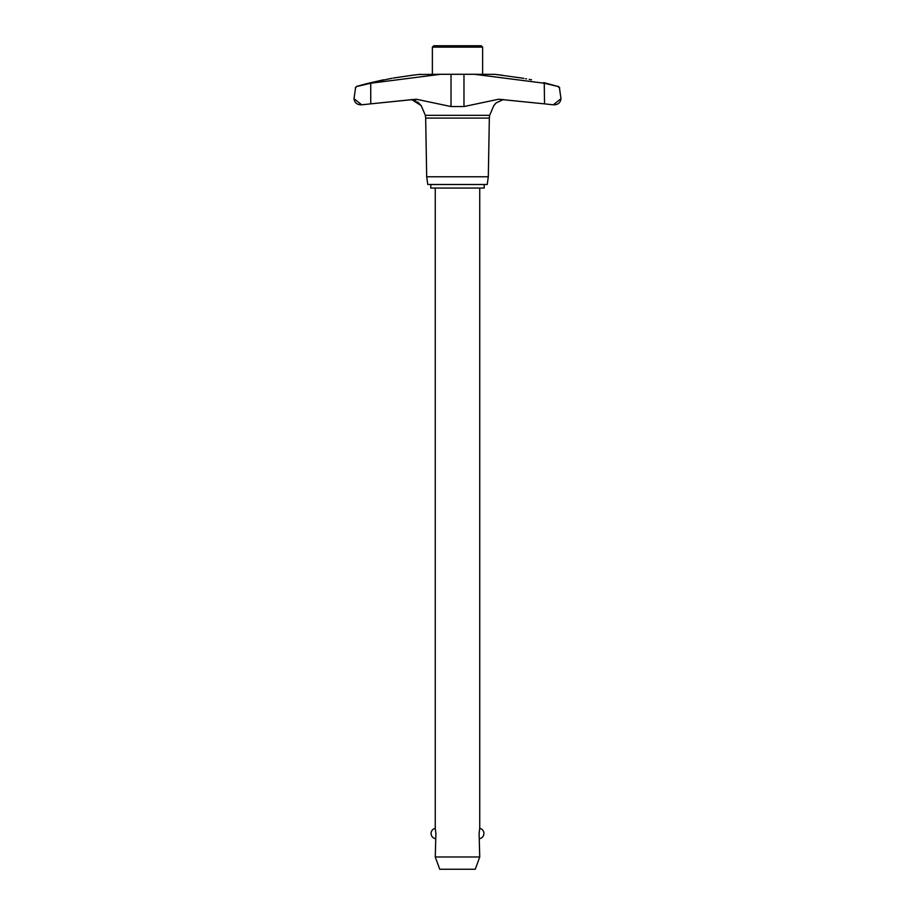 <?xml version="1.0" encoding="UTF-8"?>
<svg xmlns="http://www.w3.org/2000/svg" width="915" height="915" viewBox="0 0 915 915"><rect width="100%" height="100%" fill="white"/><g stroke="black" fill="none" stroke-linecap="round" stroke-linejoin="round"><path stroke-width="1.37" d="M360.396 104.802L361.722 104.802L360.396 104.802C356.644 104.47 354.505 102.423 354.002 98.694L355.558 87.931L354.002 98.694L361.722 104.802L370.735 103.841L361.928 104.802M553.072 104.802L544.265 103.841L553.072 104.802M544.528 103.875L544.265 83.231L474.428 74.287L495.118 74.367M425.669 118.104L425.361 115.347L489.639 115.347L489.331 118.104L425.669 118.104L426.687 176.778L427.774 184.487L487.226 184.487L488.313 176.778L489.331 118.104M559.442 87.931L560.998 98.694L559.442 87.931L557.887 86.433L544.265 83.231M412.116 99.621L370.735 103.841L416.336 99.232L451.026 106.552L463.974 106.552L498.664 99.232L544.265 103.841M418.59 74.515L440.572 74.287L370.735 83.231L357.113 86.433L367.018 84.1M560.998 98.694L560.998 98.694C560.495 102.423 558.356 104.47 554.604 104.802L553.278 104.802L560.998 98.694M551.665 84.969L553.198 85.324M522.339 78.152L523.895 78.416M525.622 78.724L526.571 78.884M496.731 74.561L498.103 74.721M499.11 74.847L499.853 74.927M500.459 75.007L501.088 75.076M501.717 75.156L502.507 75.247M496.456 102.663L495.152 103.91M493.906 105.477L496.296 102.8L503.41 99.518M411.59 99.518L421.197 105.625L417.572 101.92M416.085 101.027L414.667 100.376M393.256 78.049C383.682 79.708 383.682 79.708 393.256 78.049L411.681 75.35M420.534 74.287L411.167 75.407M557.887 86.433L543.762 82.613M383.465 79.811L367.018 83.585L392.02 78.255M482.628 74.287L482.628 47.145L481.221 45.75L433.779 45.75L432.372 47.145L432.372 74.287M484.207 188.044L484.207 184.533L430.793 184.533L430.793 188.044L484.207 188.044M435.266 188.044L435.266 828.338L435.895 833.485L435.266 856.978L439.738 869.25L475.262 869.25L479.735 856.978L479.105 833.485L479.735 828.338L479.735 188.044M435.266 856.978L479.735 856.978M482.628 47.145L432.372 47.145M412.493 75.247L413.283 75.156M413.912 75.076L415.89 74.847M416.542 74.767L417.274 74.675M521.744 78.049C531.318 79.708 531.318 79.708 521.744 78.049L494.466 74.287M426.687 176.778L488.313 176.778M474.428 74.287L440.572 74.287M367.018 83.585L356.53 86.433L355.558 87.931M360.579 104.802L361.517 104.802M553.484 104.802L554.421 104.802M463.974 106.552L463.974 74.287M451.026 106.552L451.026 74.287M370.735 103.841L370.735 83.231M529.156 79.342L531.535 79.811M421.197 105.625L425.361 115.347M479.735 838.62A5.25 5.25 0 0 0 479.735 828.338M435.266 828.338A5.25 5.25 0 0 0 435.266 838.62M489.639 115.347L493.803 105.625M559.74 87.931L558.47 86.433M356.53 86.433L355.26 87.931M553.278 104.802L554.604 104.802"/></g></svg>
